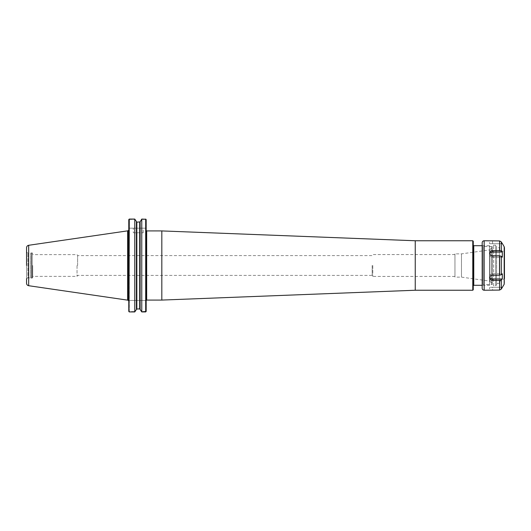 <?xml version="1.0" encoding="UTF-8"?>
<svg xmlns="http://www.w3.org/2000/svg" width="531" height="531" viewBox="0 0 531 531"><rect width="100%" height="100%" fill="white"/><g stroke="black" fill="none" stroke-linecap="round" stroke-linejoin="round"><path stroke-width="0.4" stroke-dasharray="2.65 1.99" d="M372.165 265.5L372.165 275.397L372.165 265.5M77.619 265.5L77.619 255.603L77.619 265.5M372.789 265.5L372.789 276.439L372.789 265.5M454.954 265.5L454.954 254.561L454.954 265.5M415.242 290.245L415.242 240.755M161.822 300.075L161.822 230.925M473.267 289.753L473.267 241.247M473.267 245.209L473.267 285.791L473.267 245.209M491.58 283.322L491.58 247.678L491.58 283.322C491.46 284.523 490.803 285.18 489.602 285.3L489.602 245.7L489.602 285.3L482.175 285.3M491.58 247.917L491.58 283.083L491.58 247.917L489.874 249.875L489.874 281.125L461.472 277.129L461.472 253.871L461.472 277.129L454.954 277.129L454.954 253.871L454.954 277.129M77.035 265.5L77.035 276.372L77.035 265.5M32.69 265.5L32.69 277.574L32.69 265.5M128.781 311.405L128.781 219.595M145.686 311.345L141.485 311.564L145.686 311.564L145.686 300.446L128.781 300.446L128.781 230.062L129.033 311.743L135.033 311.564L129.272 311.564L129.272 300.446L146.178 300.446L145.686 300.446L145.686 311.345L146.171 311.418L145.686 311.923L145.686 219.077L141.764 219.077L141.485 219.436L145.686 219.436L145.686 228.177L146.178 228.177L146.178 219.595L146.178 228.177L145.686 228.177L145.686 219.077M146.178 300.446L146.178 230.434L146.178 300.446M146.178 311.405L146.178 219.595M145.474 311.564L145.686 311.923M145.925 219.257L141.485 219.436L140.118 221.898L140.118 309.102L141.764 311.923L145.673 311.923M136.407 309.102L134.761 311.923L134.761 219.077L136.407 221.898L136.407 309.102M139.693 308.843L136.832 308.843L136.832 222.157L139.693 222.157L139.693 308.843M129.033 311.743L134.761 311.923M129.033 219.257L135.033 219.436L129.272 219.436L129.272 228.177L128.781 228.177L129.272 228.177L129.033 219.257L129.272 311.923M129.272 228.177L145.686 228.177L129.272 228.177M141.764 311.923L141.764 219.077M133.314 228.177L143.211 228.177L133.314 228.177L133.314 232.784L143.211 232.784L133.314 232.784M128.781 300.446L128.781 300.938L128.781 300.446M127.632 300.148L127.632 230.852M32.69 277.574L32.192 278.071L32.192 252.929L32.192 278.071L31.448 278.071L31.448 252.929L31.448 278.071L30.705 277.872L30.705 253.128L30.705 277.872L27.884 277.872L27.884 253.128L27.884 277.872L26.55 278.709L26.55 265.5M26.55 283.269L26.55 247.731M502.333 252.039L501.304 251.143L499.591 250.645L492.569 250.645C490.77 250.765 489.781 251.594 489.602 253.128C489.781 254.721 490.77 255.603 492.569 255.789L499.591 255.789L501.304 256.287L502.333 257.183L502.333 252.039L492.569 252.039A2.967 2.569 180 0 0 489.602 254.608A2.967 2.569 180 0 0 492.569 257.183L502.333 257.183L492.569 257.183A2.967 2.569 180 0 1 489.602 254.608A2.967 2.569 180 0 1 489.728 253.871M489.728 277.129A2.967 2.569 0 0 1 489.602 276.392A2.967 2.569 0 0 1 492.569 273.817L502.333 273.817L501.304 274.713L499.591 275.211L492.569 275.211C490.77 275.397 489.781 276.279 489.602 277.872C489.781 279.406 490.77 280.235 492.569 280.355L499.591 280.355L501.304 279.857L502.333 278.961L502.333 273.817L492.569 273.817A2.967 2.569 0 0 0 489.602 276.392A2.967 2.569 0 0 0 492.569 278.961L502.333 278.961M502.452 287.278L501.304 289.07L499.591 290.072L492.569 290.072L492.569 287.278L502.333 287.278L489.602 287.278L492.569 287.278L492.569 290.072L489.602 290.245L489.602 287.278M489.602 243.722L492.569 243.722L489.602 243.722L489.602 240.755L499.591 240.928L501.304 241.93L502.333 243.722L492.569 243.722L502.333 243.722M504.45 283.282L504.45 252.311L499.299 249.338L499.299 281.662L499.299 249.338M499.299 281.662L504.45 278.689L504.45 252.311M499.299 247.585L499.299 283.415L499.299 247.585L496.631 247.585L496.631 283.415L496.631 247.585M499.299 283.415L496.631 283.415M496.631 246.198L496.631 284.802L496.631 246.198L495.642 245.209L495.642 285.791L493.657 285.791L493.657 245.209L493.657 285.791L492.363 284.497L492.363 246.503L492.363 284.497L483.071 284.497L483.071 246.503L483.071 284.497L482.175 286.043L482.175 244.957L482.175 286.043M482.175 288.267L482.175 242.733M472.776 290.245L472.776 240.755M473.765 285.3L473.765 245.7M491.58 283.083L489.874 281.125L489.874 249.875L461.472 253.871L454.954 253.871M146.675 300.075L146.675 230.925M28.667 285.711L28.667 245.289M127.984 300.148L127.984 230.852M492.569 255.789L492.569 257.183L492.569 255.789M492.569 250.645L492.569 252.039M492.569 280.355L492.569 278.961M492.569 275.211L492.569 273.817L492.569 275.211M499.591 275.211L499.591 255.789M499.591 290.072L499.591 280.355M484.159 290.245L484.159 240.755M499.591 250.645L499.591 240.928M504.184 284.271L504.184 246.729M501.304 289.07L501.304 279.857M501.304 274.713L501.304 256.287M501.304 251.143L501.304 241.93M492.569 240.928L492.569 243.722L492.569 240.928M496.631 284.802L495.642 285.791L495.642 245.209L493.657 245.209L492.363 246.503L483.071 246.503L482.175 244.957M454.954 254.561L372.789 254.561L372.165 255.603L77.619 255.603L77.035 254.628L32.69 254.628M454.954 276.439L372.789 276.439L372.165 275.397L77.619 275.397L77.035 276.372L32.69 276.372M482.175 245.7L489.602 245.7C490.803 245.82 491.46 246.477 491.58 247.678M143.211 232.784L143.211 228.177M26.55 252.291L27.884 253.128L32.192 252.929L32.69 253.426M489.602 253.128L489.602 254.608L489.602 253.128M489.602 277.872L489.602 276.392L489.602 277.872"/><path stroke-width="0.8" d="M146.675 300.075L146.675 230.925L161.822 230.925L415.242 240.755L415.242 290.245L161.822 300.075L146.675 300.075L146.178 300.446M161.822 230.925L161.822 300.075M415.242 240.755L472.776 240.755L472.776 290.245L415.242 290.245M472.776 240.755L473.267 241.247L473.267 289.753L472.776 290.245M482.175 285.3L473.765 285.3L473.267 285.791M129.033 311.743L129.272 219.077L134.761 219.077L134.761 311.923L129.272 311.923M128.781 219.595L128.781 311.405M129.033 219.257L134.761 219.077L136.832 222.157L136.407 221.898L136.407 309.102L139.693 308.843L141.764 311.923L145.686 311.923L146.178 311.405L146.178 219.595M141.764 311.923L141.764 219.077L140.118 221.898L136.832 222.157L136.832 308.843L134.761 311.923M141.764 219.077L145.925 219.257M145.686 219.077L145.686 311.923M140.118 309.102L139.693 308.843L139.693 222.157L140.118 221.898L140.118 309.102M28.667 285.711L28.667 245.289L127.632 230.852L127.632 300.148L28.667 285.711C27.36 285.419 26.65 284.603 26.55 283.269L26.55 278.709M127.632 230.852L127.984 230.852L127.984 300.148L127.632 300.148M28.667 245.289C27.36 245.581 26.65 246.397 26.55 247.731L26.55 265.5M502.333 243.722L501.304 241.93L499.591 240.928L484.159 240.755L484.159 290.245L499.591 290.072L501.304 289.07L504.184 284.271L504.45 247.718L504.45 278.689M502.333 278.961L501.304 279.857L499.591 280.355L492.569 280.355C490.77 280.235 489.781 279.406 489.602 277.872C489.781 276.279 490.77 275.397 492.569 275.211L499.591 275.211L501.304 274.713L502.333 273.817L502.333 278.961L492.569 278.961A2.967 2.569 0 0 1 489.728 277.129M492.569 250.645L499.591 250.645L501.304 251.143L502.333 252.039L502.333 257.183L501.304 256.287L499.591 255.789L492.569 255.789C490.77 255.603 489.781 254.721 489.602 253.128C489.781 251.594 490.77 250.765 492.569 250.645L492.569 252.039L502.333 252.039M489.728 253.871A2.967 2.569 180 0 1 492.569 252.039M484.159 240.755C482.951 240.868 482.294 241.532 482.175 242.733L482.175 288.267C482.294 289.468 482.951 290.132 484.159 290.245M473.267 245.209L473.765 245.7L473.765 285.3M492.569 280.355L492.569 278.961M499.591 280.355L499.591 290.072M499.591 255.789L499.591 275.211M499.591 240.928L499.591 250.645M502.452 243.722L504.184 246.729L504.184 284.271M501.304 241.93L501.304 251.143M501.304 256.287L501.304 274.713M501.304 279.857L501.304 289.07M473.765 245.7L482.175 245.7M146.675 230.925L146.178 230.434M127.984 300.148L128.781 300.938M127.984 230.852L128.781 230.062M504.184 246.729L504.45 247.718"/></g></svg>
